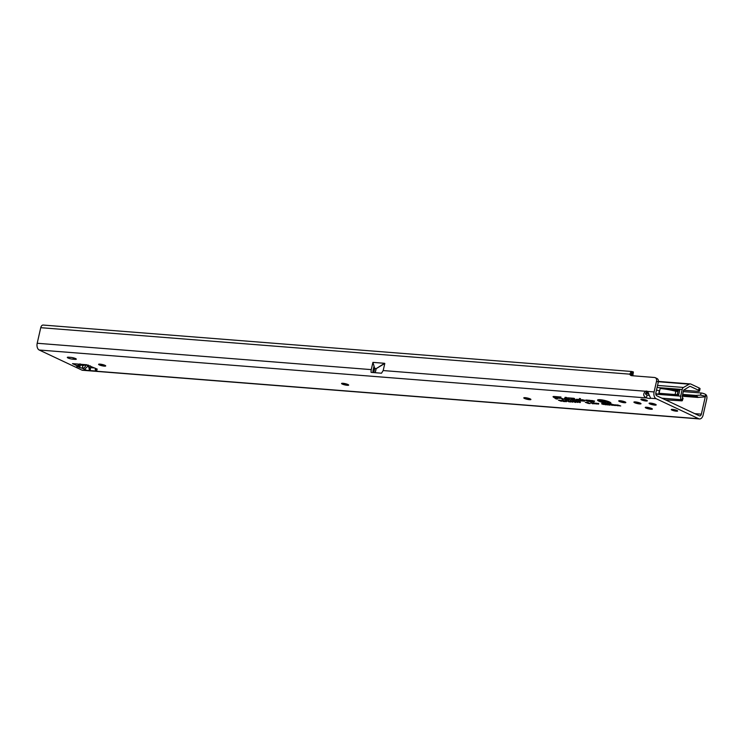 <?xml version="1.0" encoding="UTF-8"?>
<svg xmlns="http://www.w3.org/2000/svg" width="744" height="744" viewBox="0 0 744 744"><rect width="100%" height="100%" fill="white"/><g stroke="black" fill="none" stroke-linecap="round" stroke-linejoin="round"><path stroke-width="1.12" d="M79.906 363.872L76.558 366.122L79.673 367.592L80.426 364.969L79.794 365.211L79.924 364.737M76.558 366.122A3.162 3.069 53.2 0 0 79.134 365.62L79.617 365.267A3.162 3.069 -126.8 0 1 79.608 365.267A3.162 3.069 -126.8 0 1 77.032 365.769L72.494 363.63L74.623 364.634L76.641 363.956M105.648 365.778A3.646 0.651 12.8 0 1 102.877 365.648A3.646 0.651 12.8 0 1 99.371 364.616A3.646 0.651 12.8 0 1 98.729 364.207M348.611 384.946A3.646 0.651 12.8 0 1 345.839 384.815A3.646 0.651 12.8 0 1 342.342 383.783A3.646 0.651 12.8 0 1 341.691 383.374M530.835 399.323A3.646 0.651 12.8 0 1 528.063 399.184A3.646 0.651 12.8 0 1 524.557 398.161A3.646 0.651 12.8 0 1 523.916 397.752M652.321 408.902A3.646 0.651 12.8 0 1 649.549 408.772A3.646 0.651 12.8 0 1 646.043 407.749A3.646 0.651 12.8 0 1 645.401 407.331M640.947 403.555A3.646 0.651 12.8 0 1 638.175 403.425A3.646 0.651 12.8 0 1 634.679 402.402A3.646 0.651 12.8 0 1 634.028 401.983M656.134 404.755A3.646 0.651 12.8 0 1 653.362 404.624A3.646 0.651 12.8 0 1 649.856 403.592A3.646 0.651 12.8 0 1 649.214 403.183M625.76 402.355A3.646 0.651 12.8 0 1 622.988 402.225A3.646 0.651 12.8 0 1 619.492 401.202A3.646 0.651 12.8 0 1 618.841 400.784M579.437 398.477L580.506 398.626L579.437 398.477M608.136 402.234L608.759 402.327L608.136 402.234M599.506 401.221A6.064 1.088 -167.2 0 0 605.858 403.016A6.064 1.088 -167.2 0 0 610.136 402.988A6.064 1.088 -167.2 0 0 608.973 401.965A6.064 1.088 -167.2 0 0 602.352 400.123A6.064 1.088 -167.2 0 0 598.325 400.309A6.064 1.088 -167.2 0 0 599.506 401.221M598.892 401.174A6.845 1.228 -167.2 0 0 606.379 403.257A6.845 1.228 -167.2 0 0 610.917 403.053A6.845 1.228 -167.2 0 0 609.587 402.02A6.845 1.228 -167.2 0 0 602.417 399.984A6.845 1.228 -167.2 0 0 597.59 400.021A6.845 1.228 -167.2 0 0 598.892 401.174M610.21 402.839A6.677 1.2 -167.2 0 0 610.703 402.699M573.391 399.835L576.209 400.356L573.671 399.807L571.597 398.384L573.782 398.44L568.602 398.031L571.206 398.347L573.391 399.835M572.899 399.798L576.963 400.56L572.35 398.579L574.712 398.775L574.061 398.319L567.858 397.826L570.936 398.468L572.899 399.798M570.127 399.77L565.812 397.547L568.621 399.463L570.136 399.621M568.128 399.416L572.638 400.216L569.495 399.528L566.482 397.454L565.068 397.343L568.128 399.416M563.971 399.277L561.72 398.245L562.455 398.97L567.114 399.64L565.533 398.542L566.547 399.482L563.971 399.137M561.962 398.933L567.867 399.844L565.803 398.421L564.389 398.31L565.793 399.277L563.599 399.11L560.576 398.012L561.962 398.933M68.011 357.985A3.646 0.651 12.8 0 1 67.304 357.408A3.646 0.651 12.8 0 1 68.727 357.213L70.624 357.362A3.646 0.651 12.8 0 1 74.409 358.134A3.646 0.651 12.8 0 1 76.306 359.166A3.646 0.651 12.8 0 1 74.884 359.361L72.986 359.213A3.646 0.651 12.8 0 1 68.011 357.985M677.012 410.483A3.283 0.586 12.8 0 1 677.644 411.014A3.283 0.586 12.8 0 1 675.403 411.069A3.283 0.586 12.8 0 1 671.888 410.084A3.283 0.586 12.8 0 1 671.255 409.563A3.283 0.586 12.8 0 1 673.497 409.498A3.283 0.586 12.8 0 1 677.012 410.483M646.676 400.3A3.283 0.586 12.8 0 1 647.317 400.83A3.283 0.586 12.8 0 1 645.067 400.886A3.283 0.586 12.8 0 1 641.551 399.9A3.283 0.586 12.8 0 1 640.919 399.37A3.283 0.586 12.8 0 1 643.169 399.314A3.283 0.586 12.8 0 1 646.676 400.3M105.006 365.36A3.646 0.651 12.8 0 1 105.713 365.946A3.646 0.651 12.8 0 1 103.211 366.002A3.646 0.651 12.8 0 1 99.305 364.913A3.646 0.651 12.8 0 1 98.599 364.328A3.646 0.651 12.8 0 1 101.1 364.262A3.646 0.651 12.8 0 1 105.006 365.36M347.969 384.527A3.646 0.651 12.8 0 1 348.676 385.113A3.646 0.651 12.8 0 1 346.174 385.169A3.646 0.651 12.8 0 1 342.268 384.081A3.646 0.651 12.8 0 1 341.561 383.495A3.646 0.651 12.8 0 1 344.063 383.43A3.646 0.651 12.8 0 1 347.969 384.527M530.193 398.905A3.646 0.651 12.8 0 1 530.9 399.491A3.646 0.651 12.8 0 1 528.398 399.547A3.646 0.651 12.8 0 1 524.492 398.459A3.646 0.651 12.8 0 1 523.785 397.873A3.646 0.651 12.8 0 1 526.287 397.808A3.646 0.651 12.8 0 1 530.193 398.905M625.118 401.937A3.646 0.651 12.8 0 1 625.825 402.523A3.646 0.651 12.8 0 1 623.323 402.588A3.646 0.651 12.8 0 1 619.427 401.49A3.646 0.651 12.8 0 1 618.72 400.904A3.646 0.651 12.8 0 1 621.212 400.849A3.646 0.651 12.8 0 1 625.118 401.937M640.305 403.136A3.646 0.651 12.8 0 1 641.012 403.722A3.646 0.651 12.8 0 1 638.51 403.787A3.646 0.651 12.8 0 1 634.604 402.69A3.646 0.651 12.8 0 1 633.907 402.104A3.646 0.651 12.8 0 1 636.399 402.048A3.646 0.651 12.8 0 1 640.305 403.136M651.67 408.484A3.646 0.651 12.8 0 1 652.376 409.07A3.646 0.651 12.8 0 1 649.875 409.135A3.646 0.651 12.8 0 1 645.978 408.038A3.646 0.651 12.8 0 1 645.271 407.452A3.646 0.651 12.8 0 1 647.773 407.396A3.646 0.651 12.8 0 1 651.67 408.484M655.492 404.336A3.646 0.651 12.8 0 1 656.199 404.922A3.646 0.651 12.8 0 1 653.697 404.978A3.646 0.651 12.8 0 1 649.791 403.89A3.646 0.651 12.8 0 1 649.084 403.304A3.646 0.651 12.8 0 1 651.586 403.239A3.646 0.651 12.8 0 1 655.492 404.336M631.944 375.711A3.646 2.781 115.2 0 1 631.544 374.995L631.786 371.507L633.376 371.963L632.967 374.967L631.582 374.976L631.219 371.498A3.646 2.26 -85.5 0 1 631.591 371.479A3.646 2.26 -85.5 0 1 631.786 371.507M656.534 381.207L658.31 382.044L655.873 392.767A2.427 1.507 -85.5 0 0 656.766 395.771L699.397 415.831A2.427 1.507 -85.5 0 0 699.741 415.915A2.427 1.507 -85.5 0 0 701.35 414.166L705.312 396.645L706.223 394.99A3.646 2.26 -85.5 0 1 706.8 398.84L703.126 415.003A5.468 3.395 -85.5 0 1 699.5 418.946A5.468 3.395 -85.5 0 1 698.737 418.742L656.106 398.682A5.468 3.395 -85.5 0 1 654.097 391.93L656.534 381.207A3.646 2.781 -64.8 0 0 655.241 377.682A3.646 2.781 -64.8 0 0 654.488 377.487L631.712 375.692A3.646 2.781 115.2 0 1 630.949 375.488A3.646 2.781 115.2 0 1 629.768 374.158L631.284 374.511M649.326 395.445A3.646 0.651 12.8 0 1 647.057 394.999C644.927 394.143 644.992 393.176 647.261 392.088A3.646 2.781 115.2 0 1 647.903 391.939M94.786 367.992L90.433 367.648L90.238 370.596L89.271 369.61L88.434 365.081M79.673 367.592L82.156 368.178C84.072 368.159 85.337 367.09 85.941 364.969L82.919 365.564L80.426 364.969L80.854 364.29M82.919 365.564L82.156 368.178L84.574 369.312L88.266 365.797L90.508 365.974M705.293 396.831L697.807 397.436L695.9 395.427L700.485 395.101L705.191 396.199L705.731 394.515L706.223 394.99M43.357 325.082A3.646 2.26 94.5 0 0 43.161 325.054A3.646 2.26 94.5 0 0 40.743 327.686L37.2 343.263A5.468 3.395 94.5 0 0 39.209 350.015L646.396 397.919C643.188 396.115 642.881 393.892 645.485 391.251A3.646 2.781 115.2 0 1 647.317 391.298A3.646 2.781 115.2 0 1 647.54 391.418L650.637 398.254A3.646 0.651 12.8 0 1 646.396 397.919L647.057 394.999M371.275 369.619L372.921 362.375L384.555 363.295L376.185 368.633L384.797 363.481L383.188 370.558L381.495 373.209L371.107 372.391A5.468 3.395 -85.5 0 1 371.275 369.619L37.2 343.263M373.181 372.558A2.427 1.507 -85.5 0 1 373.051 370.456L374.037 366.122L374.669 368.522L373.748 372.604M658.31 382.044A3.646 2.781 -64.8 0 0 657.017 378.519L655.241 377.682M72.494 363.63L86.732 364.755L97.352 369.191L95.223 369.74L97.38 371.005L96.664 371.098L86.704 370.317L84.574 369.312L86.704 370.317M604.76 404.606L603.84 403.853L606.379 404.736L604.76 404.606L604.928 404.011M607.532 404.941L605.095 403.964L607.606 404.727L607.253 404.132L609.252 405.08L606.295 404.364L607.532 404.941M609.941 405.127L607.504 404.15L609.848 404.578L609.178 404.773L609.941 405.127M611.336 405.127L610.415 404.373L612.954 405.257L611.336 405.127L611.503 404.531M614.098 405.461L611.67 404.485L614.312 405.201L613.437 404.624L615.437 405.564L612.796 404.848L614.098 405.461M617.455 405.722L613.754 404.643L617.455 405.722M618.106 405.778L615.679 404.801L618.32 405.517L617.436 404.941L619.436 405.88L616.804 405.164L618.106 405.778M620.71 405.982L617.594 404.95L620.71 405.982M603.393 404.485L601.719 403.685L603.458 404.308M602.129 403.239L602.119 404.113M593.284 403.769L591.926 402.839L593.963 403.583L593.284 403.769L593.461 403.164M593.582 403.694L593.945 403.108M594.865 403.89L593.507 402.96L595.544 403.713L594.865 403.89L595.042 403.295M595.163 403.815L595.516 403.229L595.246 403.806M596.437 404.02L595.079 403.09L597.125 403.834L596.437 404.02L596.623 403.415M596.735 403.946L597.097 403.35M598.018 404.141L596.66 403.211L598.706 403.955L598.018 404.141L598.195 403.536M598.316 404.066L598.678 403.481M592.763 403.797L590.717 402.727L592.763 403.797M588.299 403.434L585.286 402.29L587.797 402.485L590.113 403.583L588.299 403.434M577.493 402.42L575.549 401.49L577.539 402.206M576.023 401.072L576.07 402.002M579.92 402.616L577.976 401.676L579.957 402.392M578.441 401.258L578.488 402.188M575.921 402.188L572.843 401.546L575.605 402.448L575.642 401.816M575.186 402.234L575.633 401.574M573.615 400.886L573.577 401.509L573.41 400.997M572.257 401.704L570.146 401.062L572.564 402.206L572.601 401.574M570.713 400.988L570.453 401.565L570.146 401.062M570.406 401.555L568.286 400.914L570.713 402.058L570.75 401.435M568.862 400.849L568.602 401.416L568.286 400.914M566.881 400.802L569.281 401.937L566.881 400.802M565.877 400.877L566.417 401.704L563.729 400.579L565.877 400.904L565.849 400.291M563.375 401.472L560.446 400.309L563.329 400.811L565.282 401.621L563.375 401.472M561.339 401.304L558.409 400.151L560.288 400.3L559.414 400.402L561.339 401.304M580.497 400.16L580.673 399.593L577.149 399.314A2.744 0.493 -167.2 0 0 576.089 399.444A2.744 0.493 -167.2 0 0 577.456 400.226A2.744 0.493 -167.2 0 0 580.366 400.83L584.524 401.156L583.156 400.207L584.998 400.337L582.208 399.714L581.455 399.807L582.45 400.598L579.344 400.346L577.781 399.863L580.497 400.16L580.478 399.584M590.076 400.914L590.252 400.356L586.737 400.077A2.744 0.493 -167.2 0 0 585.668 400.198A2.744 0.493 -167.2 0 0 587.035 400.979A2.744 0.493 -167.2 0 0 589.946 401.583L594.103 401.918L592.736 400.969L594.577 401.09L591.796 400.477L591.043 400.56L592.029 401.351L588.923 401.109L587.369 400.616L590.076 400.914L590.057 400.337M553.294 397.008L556.056 398.914L557.47 399.026L556.066 398.059L560.297 398.393L554.754 397.091L560.957 397.017L554.41 396.506A3.497 0.623 -167.2 0 0 553.062 396.664A3.497 0.623 -167.2 0 0 553.294 397.008L553.545 396.487M699.5 418.946L82.603 370.279A5.468 3.395 94.5 0 1 81.84 370.075L39.209 350.015M602.37 401.899L599.246 400.746L601.766 400.942L604.091 402.039L602.37 401.899M607.857 402.337L604.723 401.174L606.918 401.351L606.072 401.5L607.857 402.337M606.109 401.918L602.714 401.276L605.188 401.518L603.486 401.323L605.597 402.169L605.635 401.537M605.067 401.909L605.57 401.276M602.975 400.7L602.714 401.276L603.17 401.044M553.629 396.487L553.666 396.85A2.864 0.512 -167.2 0 0 553.861 397.091L556.335 398.793L555.322 397.854L559.544 398.189L555.136 397.724L554.15 396.915L560.688 397.138L554.782 396.673A2.864 0.512 -167.2 0 0 553.666 396.85M589.481 400.728L586.281 400.384L589.574 401.416L593.359 401.714L592.122 400.821L593.833 400.895L591.647 400.728L592.782 401.555L589.294 401.276L586.756 400.458L589.704 400.309M579.892 399.965L576.693 399.621L579.995 400.653L583.77 400.951L582.543 400.067L584.245 400.132L582.068 399.974L583.194 400.793L579.706 400.523L577.177 399.705L580.115 399.556M603.728 401.304L603.765 400.672M604.444 401.481L604.574 400.858M603.514 401.537L603.663 400.923M604.993 401.779L605.077 401.156M562.678 401.035L562.715 400.412M562.557 400.849L561.45 400.56L562.557 400.849L563.031 400.198M562.111 400.616L562.148 399.984M565.31 400.877L565.589 400.272M566.417 401.704L566.584 401.09M566.789 401.221L566.9 400.57M570.109 400.942L570.304 401.862L568.695 401.109L570.304 401.862L570.536 401.323M568.732 400.486L569.16 401.462M571.959 401.09L572.164 402.011L570.546 401.258L572.164 402.011L572.387 401.472M570.583 400.635L571.011 401.611M574.489 401.751L574.628 401.128M579.427 402.16L579.539 401.528M577.009 401.965L577.111 401.332M587.63 402.904L588.104 402.634M602.947 404.076L603.068 403.462M612.461 405.341L612.535 404.727M612.117 405.173L610.759 404.541L612.117 405.173L612.303 404.327M610.833 403.927L610.815 404.82M611.587 404.708L611.763 404.122M609.299 404.652L608.276 404.355L609.299 404.652L609.643 403.973M607.606 404.727L607.978 404.252M605.886 404.82L605.96 404.206M605.542 404.662L604.184 404.02L605.542 404.662L605.728 403.815M604.258 403.406L604.24 404.299M605.011 404.187L605.188 403.601M683.28 391.595L701.164 393.009A3.646 1.032 18.1 0 1 705.731 394.515M682.648 394.385L695.9 395.427M671.283 390.209L678.054 391.186M674.873 390.488L674.715 390.991M647.261 392.088L645.485 391.251L383.188 370.558M40.743 327.686L629.768 374.158L631.219 371.498M632.614 371.693L632.205 374.697L632.967 374.967M632.205 374.697L631.312 374.502M372.921 362.375L374.037 366.122M89.271 369.61L89.95 367.517L88.471 366.922M89.95 367.517L90.433 367.648M80.408 364.383A3.162 3.069 -126.8 0 1 79.617 365.267L80.64 364.095M689.846 386.378L690.358 386.415A1.823 1.135 94.5 0 0 690.106 386.35A1.823 1.135 94.5 0 0 689.66 386.452L683.606 390.144L682.099 396.803L682.639 397.798A2.427 0.688 18.1 0 1 683.048 398.403L682.332 400.616A2.427 0.688 18.1 0 1 681.802 400.849L665.462 399.863M669.116 389.772L678.351 390.237A3.646 0.651 12.8 0 1 679.765 390.051L660.161 388.507A20.348 3.646 12.8 0 1 669.116 389.772A20.348 3.646 12.8 0 1 675.859 391.279L677.97 391.428L678.268 390.488M657.547 385.42L683.457 387.466A3.041 1.888 94.5 0 0 682.183 389.475L680.676 396.134A3.041 1.888 94.5 0 0 681.551 399.742L681.913 400.012A2.427 0.688 18.1 0 1 682.332 400.616M679.765 390.051L678.686 394.832L659.072 393.288L660.161 388.507M655.78 393.604L658.784 394.329L655.808 394.097M648.675 393.529L645.569 393.288M690.358 386.415L698.588 390.284A4.855 0.874 -167.2 0 1 699.527 391.065A4.855 0.874 -167.2 0 1 697.63 391.325L683.587 390.219M683.457 387.466L689.251 384.174A4.25 2.641 94.5 0 1 690.293 383.923L658.412 381.412M699.527 391.065L700.058 388.731A4.855 0.874 -167.2 0 0 699.118 387.959L690.888 384.081A4.25 2.641 94.5 0 0 690.293 383.923M646.769 393.381L648.536 393.148M656.487 390.079L659.584 390.833L658.784 394.329M646.22 392.507L648.108 392.265M77.162 366.783A3.162 2.409 -64.8 0 0 79.794 365.211M85.932 364.69L88.21 366.039M682.229 396.208L697.807 397.436M697.639 396.71L682.388 395.51M654.097 391.93L647.54 391.418M701.35 414.166L694.766 413.645M81.84 370.075L698.737 418.742M656.106 398.682L650.637 398.254M74.884 359.361L75.107 358.376M72.986 359.213L73.303 357.827M96.664 371.098L96.785 370.596M95.595 369.629L95.855 368.485M604.454 401.695L604.528 401.072M574.414 401.946L574.489 401.323M598.176 403.927L598.436 403.35M596.595 403.797L596.855 403.229M595.023 403.676L595.284 403.099M593.442 403.546L593.703 402.978M607.56 404.69L607.792 404.122M701.164 393.009L700.485 395.101M374.669 368.522L376.101 368.633L375.171 372.716M374.669 368.243L376.185 368.633L375.255 372.725M83.523 364.495L83.542 365.192M372.995 371.861L373.897 371.935M645.541 393.362L648.703 393.613M655.827 394.171L680.676 396.134M682.183 389.475L657.073 387.494M658.375 381.737L689.251 384.174M698.588 390.284L699.118 387.959M661.918 398.189L681.551 399.742M682.639 397.798L681.913 400.012M659.407 390.805L658.607 394.301M675.115 394.553L675.859 391.279M677.226 394.72L677.97 391.428M677.328 394.729L678.351 390.237M610.136 402.988L610.406 402.467M95.223 369.74L95.539 368.336M598.325 400.309L598.297 399.714M605.644 401.351L605.356 401.899M563.161 400.3L562.873 400.849M566.826 400.356L566.528 400.904M568.574 400.523L568.602 401.137M570.695 401.304L570.397 401.853M570.425 400.663L570.453 401.286M572.545 401.453L572.257 401.993M573.289 400.914L573.317 401.528M575.754 401.676L575.465 402.216M580.469 402.039L580.181 402.578M578.079 401.314L578.097 401.937M578.051 401.844L577.753 402.392M575.651 401.128L575.679 401.741M598.697 403.508L598.409 404.057M597.116 403.388L596.827 403.936M593.963 403.136L593.666 403.685M603.868 403.899L603.635 404.457M601.812 403.285L601.784 403.89M610.489 403.973L610.461 404.587M612.647 404.578L612.405 405.136M609.782 404.076L609.55 404.634M603.914 403.462L603.886 404.066M606.072 404.066L605.83 404.624M631.591 371.479L43.161 325.054"/></g></svg>
